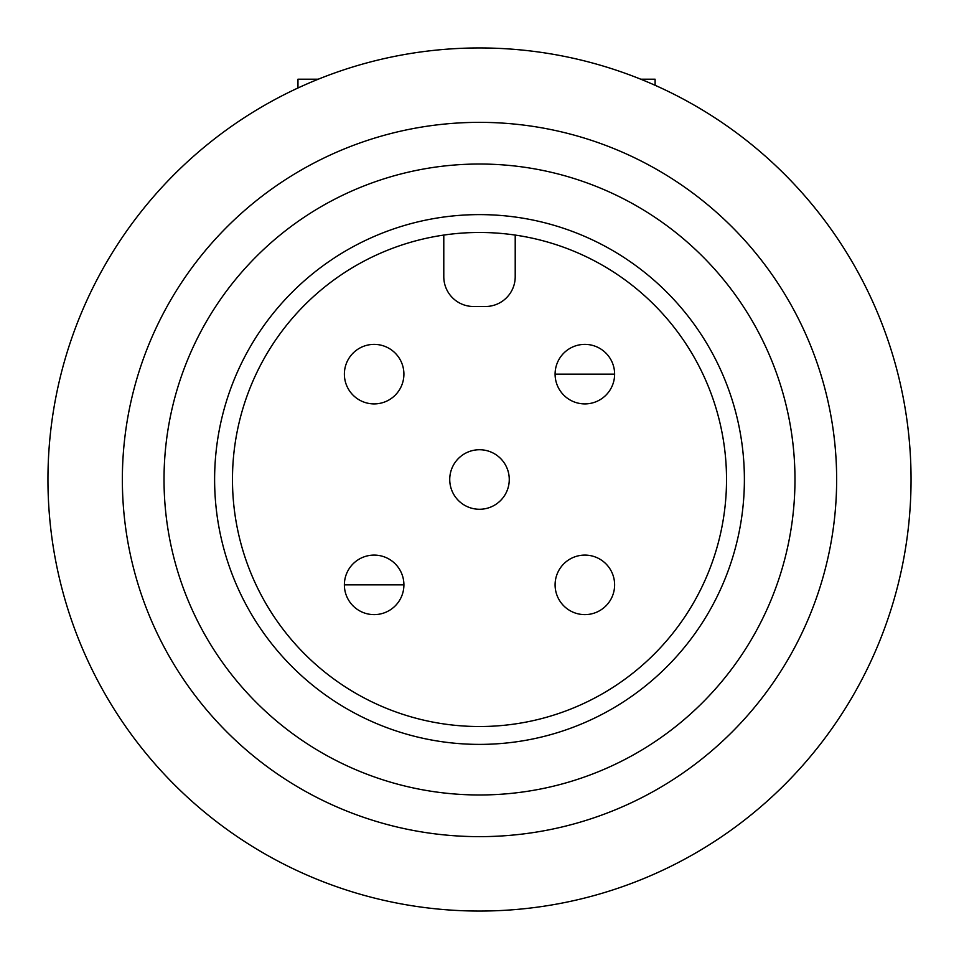 <?xml version="1.0" encoding="UTF-8"?>
<svg xmlns="http://www.w3.org/2000/svg" width="959" height="959" viewBox="0 0 959 959"><rect width="100%" height="100%" fill="white"/><g stroke="black" fill="none" stroke-linecap="round" stroke-linejoin="round"><path stroke-width="1.44" d="M614.623 374.142A29.765 29.765 0 0 1 584.858 403.907A29.765 29.765 0 0 1 555.093 374.142A29.765 29.765 0 0 1 584.858 344.377A29.765 29.765 0 0 1 614.623 374.142L555.093 374.142A29.765 29.765 0 0 1 584.858 344.377A29.765 29.765 0 0 1 614.623 374.142M403.907 584.858A29.765 29.765 0 0 1 374.142 614.623A29.765 29.765 0 0 1 344.377 584.858A29.765 29.765 0 0 1 374.142 555.093A29.765 29.765 0 0 1 403.907 584.858L344.377 584.858A29.765 29.765 0 0 1 374.142 555.093A29.765 29.765 0 0 1 403.907 584.858M836.644 479.5A357.144 357.144 0 0 1 479.5 836.644A357.144 357.144 0 0 1 122.356 479.5A357.144 357.144 0 0 1 479.5 122.356A357.144 357.144 0 0 1 836.644 479.5M47.95 479.5A431.55 431.55 0 0 0 479.5 911.05A431.55 431.55 0 0 0 911.05 479.5A431.55 431.55 0 0 0 479.5 47.95A431.55 431.55 0 0 0 47.95 479.5M794.975 479.5A315.475 315.475 0 0 1 479.5 794.975A315.475 315.475 0 0 1 164.025 479.5A315.475 315.475 0 0 1 479.5 164.025A315.475 315.475 0 0 1 794.975 479.5M443.789 235.075A247.026 247.026 0 0 0 232.474 479.5A247.026 247.026 0 0 0 479.5 726.526A247.026 247.026 0 0 0 726.526 479.5A247.026 247.026 0 0 0 443.789 235.075L443.789 276.731A29.765 29.765 0 0 0 473.542 306.496L485.458 306.496A29.765 29.765 0 0 0 515.211 276.731L515.211 235.075M479.5 744.388A264.888 264.888 0 0 1 214.612 479.5A264.888 264.888 0 0 1 479.5 214.612A264.888 264.888 0 0 1 744.388 479.5A264.888 264.888 0 0 1 479.5 744.388M297.961 87.988L297.961 79.201L318.268 79.201M614.623 584.858A29.765 29.765 0 0 1 584.858 614.623A29.765 29.765 0 0 1 555.093 584.858A29.765 29.765 0 0 1 584.858 555.093A29.765 29.765 0 0 1 614.623 584.858A29.765 29.765 0 0 1 584.858 614.623A29.765 29.765 0 0 1 555.093 584.858A29.765 29.765 0 0 1 584.858 555.093A29.765 29.765 0 0 1 614.623 584.858M509.265 479.5A29.765 29.765 0 0 1 479.5 509.265A29.765 29.765 0 0 1 449.735 479.5A29.765 29.765 0 0 1 479.5 449.735A29.765 29.765 0 0 1 509.265 479.5A29.765 29.765 0 0 1 479.5 509.265A29.765 29.765 0 0 1 449.735 479.5A29.765 29.765 0 0 1 479.5 449.735A29.765 29.765 0 0 1 509.265 479.5M403.907 374.142A29.765 29.765 0 0 1 374.142 403.907A29.765 29.765 0 0 1 344.377 374.142A29.765 29.765 0 0 1 374.142 344.377A29.765 29.765 0 0 1 403.907 374.142A29.765 29.765 0 0 1 374.142 403.907A29.765 29.765 0 0 1 344.377 374.142A29.765 29.765 0 0 1 374.142 344.377A29.765 29.765 0 0 1 403.907 374.142M640.732 79.201L655.105 79.201L655.105 85.291"/></g></svg>
